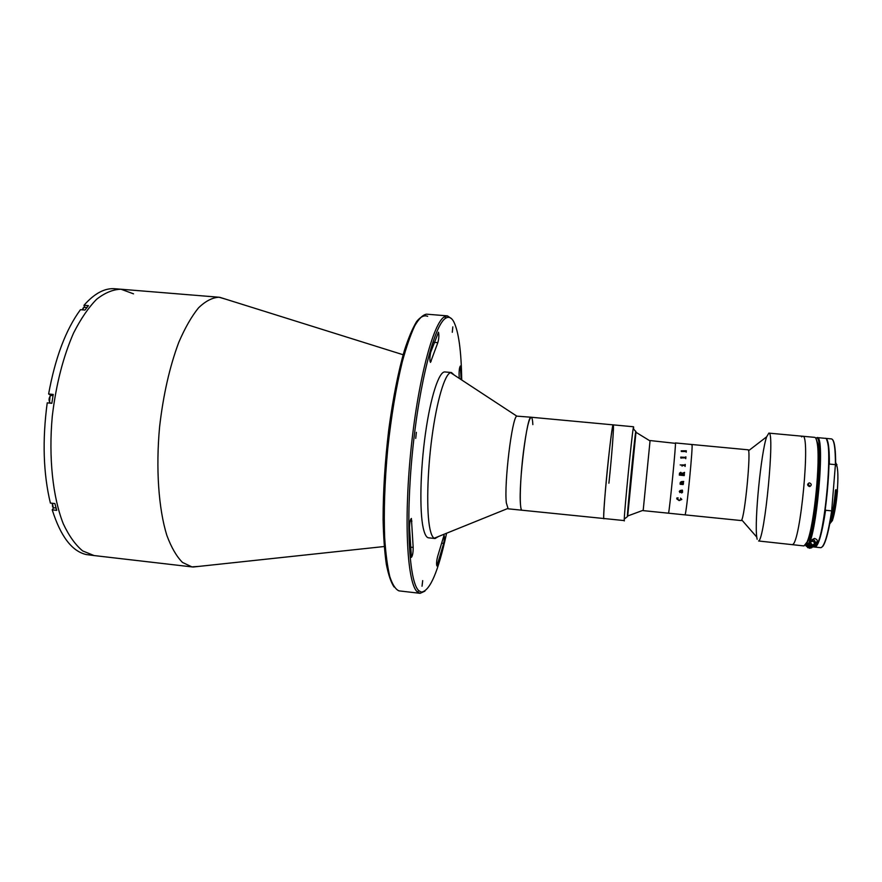 <?xml version="1.0" encoding="UTF-8"?>
<svg xmlns="http://www.w3.org/2000/svg" width="882" height="882" viewBox="0 0 882 882"><rect width="100%" height="100%" fill="white"/><g stroke="black" fill="none" stroke-linecap="round" stroke-linejoin="round"><path stroke-width="1.32" d="M394.089 586.993C391.024 582.506 388.433 574.921 386.327 564.226C384.563 551.834 383.494 536.951 383.108 519.564C383.097 491.373 384.982 461.385 388.764 429.622C392.975 398.366 398.19 371.95 404.43 350.375C408.553 337.696 412.644 328.038 416.712 321.434C420.659 316.649 424.308 314.94 427.66 316.318M447.494 315.877L426.535 314.168C422.875 314.753 418.961 318.611 414.783 325.756C410.549 334.807 406.359 346.891 402.236 361.995C396.084 387.22 391.233 416.293 387.694 449.203C384.662 482.178 383.659 511.769 384.684 537.965C385.732 553.764 387.43 566.619 389.778 576.541C392.446 584.579 395.5 589.352 398.962 590.863L420.119 593.321L417.384 591.943C407.462 583.994 403.669 523.18 410.703 452.312C417.66 381.443 433.26 322.536 444.539 316.693L447.494 315.877L451.749 318.898M461.716 379.977C461.319 350.771 458.618 331.246 453.58 321.379C451.33 317.476 448.74 316.395 445.785 318.148C434.683 324.025 419.303 382.369 412.423 452.488C405.466 522.596 409.149 582.815 418.895 590.753L421.331 592.098C429.942 591.172 438.354 571.547 446.59 533.235M444.043 535.22L437.527 556.829C436.502 561.184 436.314 564.237 436.954 565.979L443.69 543.367C444.462 539.31 444.583 536.598 444.043 535.22M199.001 566.387L191.912 566.883L182.508 562.44C176.587 556.531 171.362 547.524 166.852 535.418C158.606 508.881 155.717 468.596 159.609 426.723C163.302 394.761 169.686 366.658 178.759 342.392C185 327.895 191.603 316.362 198.571 307.785C205.572 301.071 212.386 297.554 219.023 297.234L225.373 299.075M192.408 566.95L94.087 555.561L82.688 550.93C75.433 544.933 68.961 535.892 63.295 523.809C52.81 497.349 48.488 457.46 52.292 416.15C56.051 384.64 63.118 356.978 73.504 333.164C80.703 318.953 88.387 307.664 96.59 299.307C104.87 292.791 112.995 289.439 120.977 289.23L133.524 293.838M461.143 379.602L460.349 366.03C459.533 367.144 459.103 369.867 459.07 374.188L459.246 378.356M438.486 332.183L430.67 352.359C429.666 357.32 429.6 360.672 430.482 362.392L437.825 342.668C438.927 338.699 439.148 335.204 438.486 332.183M422.037 586.221L422.698 580.621L422.037 586.221M452.279 332.293L452.819 326.88L452.279 332.293M411.409 518.473L411.343 518.451C410.295 519.454 409.689 522.42 409.502 527.326L411.398 557.358C412.611 555.792 413.195 552.485 413.173 547.435L411.409 518.473M415.709 438.42L416.37 432.323L415.709 438.42M424.881 591.183L420.119 593.321M438.442 536.521L435.08 538.527L434.198 538.24C432.489 537.281 431.066 534.139 429.931 528.803C426.403 512.244 427.153 472.961 432.004 436.833C436.822 400.66 444.76 374.244 450.537 372.645L451.452 372.524L454.362 375.159M435.08 538.527L428.575 537.822C426.414 537.568 424.639 534.327 423.239 528.086C419.435 511.075 420.273 470.04 425.488 433.271C430.67 396.448 439.082 371.135 444.936 371.95L451.452 372.524M624.39 520.601L508.142 508.815L506.345 502.927C503.986 483.523 512.045 417.197 516.797 416.128L531.207 417.241C532.055 417.407 532.607 419.865 532.86 424.617M520.468 504.394C518.44 483.898 527.16 413.878 531.207 417.241C528.946 418.266 526.378 429.644 523.511 451.397C519.873 480.006 519.189 511.097 522.034 510.259C521.284 510.16 520.766 508.197 520.468 504.394M624.28 520.931L624.258 519.079C624.566 509.112 631.534 438.398 633.188 428.575L633.563 426.767L613.222 424.87C611.755 421.519 602.263 516.312 603.839 518.605L603.949 518.803C602.946 519.851 605.239 488.606 608.371 459.643C610.774 437.626 612.395 426.039 613.222 424.87C614.225 424.352 611.876 455.443 608.9 483.204M94.087 555.561L82.688 550.93C75.433 544.933 68.961 535.892 63.295 523.809C52.81 497.349 48.488 457.46 52.292 416.15C56.051 384.64 63.118 356.978 73.504 333.164C80.703 318.953 88.387 307.664 96.59 299.307C104.87 292.791 112.995 289.439 120.977 289.23L114.936 288.745C104.76 287.896 94.44 293.408 83.999 305.271L88.443 305.646L84.926 310.067L80.46 309.681C65.896 329.471 55.279 357.574 48.609 393.989L53.229 394.43L51.84 403.306L47.22 402.853C42.248 440.14 43.295 473.546 50.373 503.06L54.904 503.556L56.735 510.358L52.225 509.851C60.649 536.443 72.015 551.349 86.326 554.558L94.087 555.561M48.609 393.989L51.443 395.478M83.999 305.271L84.451 307.3M89.799 554.954L91.783 555.274M53.615 507.778L52.225 509.851M635.966 432.29L627.675 516.235M633.618 427.395L633.563 429.005M627.433 516.312C626.97 513.401 636.242 421.023 635.856 432.224L635.713 432.136C634.709 435.895 627.19 512.188 627.422 516.08L627.433 516.323M49.502 402.302L50.076 396.04M51.851 403.261L50.175 403.041C48.477 400.318 48.708 397.793 50.869 395.445L53.041 395.599M82.291 309.836L83.261 307.851M82.478 309.858L83.955 307.311L86.899 307.498M52.666 506.996L52.236 503.269M56.084 508.054L53.273 507.69L52.424 503.291M819.444 466.832L818.408 470.779M814.152 513.875L814.362 517.58M691.697 444.881L691.896 444.506C693.461 442.389 686.604 512.993 685.071 514.779L685.071 514.779C686.604 512.993 693.461 442.389 691.896 444.506L748.013 449.798C751.497 447.847 744.739 518.969 741.288 520.567L643.165 510.634L650.078 440.548L675.259 443.326M668.457 513.236L668.534 513.081C669.515 511.24 676.406 440.78 675.392 442.94C676.406 440.78 669.515 511.24 668.534 513.081L668.457 513.236M812.113 525.507L814.02 520.027M819.477 464.726L818.672 458.971M815.828 438.299L817.713 443.293C821.263 459.886 814.836 525.121 808.099 540.699L804.009 545.936L758.597 540.986C764.76 539.861 775.179 429.898 768.839 433.128L766.656 436.799C761.078 452.389 754.342 520.722 756.767 537.094L757.142 539.266M807.361 541.272C814.152 525.507 820.679 459.379 817.096 442.588C816.5 439.203 815.707 437.461 814.725 437.362L802.675 436.248C810.801 433.161 800.459 543.61 792.499 544.547L792.499 544.547C800.459 543.61 810.801 433.161 802.675 436.248L801.573 436.877M813.38 518.66L813.7 521.185M819.389 463.524L818.573 465.939M683.495 483.391L683.164 484.571L683.484 483.391L681.025 483.557L680.463 482.675M681.235 482.013L680.463 482.498L683.164 482.2L681.235 482.013M683.374 482.366L683.682 481.44L681.378 481.616L680.254 482.432L680.728 483.523L680.265 482.675M680.728 483.523L680.165 483.821M683.175 484.339L680.143 484.273L680.077 483.523M681.345 451.485L681.191 450.845L686.317 450.768L686.229 452.168L685.832 451.529L681.345 451.485M680.849 457.934L680.717 457.097L685.402 457.549L685.898 456.854L685.755 458.673L685.38 457.868L680.849 457.934M682.414 465.365L682.084 466.159L681.775 464.924L684.774 465.222L685.27 464.461L685.105 466.446L684.741 465.597L682.414 465.365M680.187 464.935L680.937 465.001L680.187 464.935M679.526 473.16L680.761 472.278L681.94 473.413L684.564 472.388L684.487 473.149L681.929 473.888L681.874 474.472L684.377 474.318L684.256 475.596L679.316 475.1L679.471 473.502L680.761 472.278L681.94 473.413L684.333 472.587M683.164 484.571L680.143 484.273M683.363 482.63L683.682 481.44M682.646 492.068L681.709 492.972L680.231 490.8L679.526 491.373L679.934 492.608L679.327 491.373L680.276 490.414L682.547 490.447L682.04 490.006L682.646 492.068L681.709 492.972L680.562 490.822L679.515 491.528M681.808 499.388L679.129 500.59L676.759 498.826L676.869 497.955L678.126 497.878L676.957 498.914L679.184 500.16L681.61 499.399L680.529 498.121L681.808 499.444L679.129 500.579L676.759 498.87M681.036 458.21L681.08 457.659M681.665 474.461L680.772 472.818L679.625 474.009L681.665 474.461L679.835 474.273L679.702 473.458M684.256 475.596L684.178 474.296M681.929 473.888L681.874 474.472L684.156 474.505M684.487 473.149L684.355 472.366M685.105 466.446L685.071 464.45M681.775 464.935L685.016 465.035M682.084 466.159L682.139 465.553M685.755 458.673L685.689 456.843M680.717 457.108L685.645 457.383M686.229 452.168L686.119 450.757M686.086 451.154L681.18 450.856M682.447 492.002L682.139 490.987L680.761 490.844L681.676 492.531L682.447 492.002M681.61 499.344L680.43 498.253M678.17 498.021L676.957 498.914M682.447 491.891L682.139 490.987L680.761 490.844M680.254 492.388L679.316 491.517M809.29 486.489C807.173 485.409 807.096 484.229 809.048 482.961L809.588 482.939C811.716 484.031 811.793 485.199 809.819 486.467L809.29 486.489M810.018 486.423L807.967 483.865L809.048 482.961M808.099 540.699L805.343 545.208M835.728 489.962L835.43 490.469C834.339 502.894 832.729 512.53 830.579 519.344M837.338 490.469C838.231 478.176 838.043 469.874 836.786 465.564L836.136 465.718L835.662 462.598M829.764 523.842L831.814 521.24M831.528 521.538L832.376 520.656C834.637 513.688 836.334 503.699 837.481 490.69L835.75 489.708C834.559 503.611 832.762 514.184 830.37 521.427L831.528 521.538C833.887 514.449 835.673 504.063 836.875 490.381L836.919 489.83M828.992 464.902L829.003 464.737C829.146 451.782 828.396 443.525 826.765 439.986C833.336 449.114 824.571 538.053 816.335 545.715C819.466 541.107 822.476 529.046 825.354 509.531L825.596 510.27C821.958 533.996 818.408 546.267 814.935 547.083L820.767 547.7C824.35 546.895 827.989 534.624 831.671 510.876L835.408 464.649C835.441 448.188 834.14 439.611 831.506 438.905C834.339 439.699 835.717 448.409 835.64 465.046M825.376 438.376L825.662 438.365C828.209 439.06 829.444 447.637 829.356 464.075L829.003 464.737M829.356 464.075L835.408 464.649M831.671 510.876L825.596 510.27M836.004 463.116L836.786 465.564M835.662 464.009L836.93 464.582M830.37 521.427L830.381 520.468M811.065 541.394L809.367 544.922L815.111 545.517L816.842 542C817.868 540.501 817.074 539.321 814.472 538.45L811.065 541.394M815.111 545.517L815.343 542.739C815.233 540.787 814.174 539.762 812.168 539.652M815.63 546.454L807.328 545.859L807.317 542.551M806.578 543.907L806.666 546.178L814.946 546.653M817.757 443.558C823.138 453.15 815.354 532.1 808.199 540.457M813.744 539.971L812.035 539.795M819.389 455.586L818.981 457.196M812.068 527.315L812.146 528.968M810.514 542.728L812.41 545.043C815.056 543.929 815.133 542.628 812.609 541.14L810.856 541.923M811.01 541.526L812.598 541.008C815.2 542.397 815.244 543.786 812.73 545.186L810.337 543.147M806.964 546.245L810.007 548.009L813.072 546.884M410.207 547.116L413.173 547.435M410.196 520.92L411.927 521.108M429.931 360.925L431.265 361.047M433.889 342.337L437.825 342.668M459.643 367.651L460.768 367.75M441.639 543.136L443.69 543.367M436.601 564.998L437.516 565.097M53.129 395.015L50.483 394.761M811.098 530.214L811.208 532.618L811.098 530.214M819.18 451.827L818.606 454.164L819.18 451.827M832.608 439.666C834.714 442.136 835.728 450.636 835.651 465.145M831.991 510.413C829.124 529.553 826.092 541.493 822.906 546.234M819.091 450.823L818.562 452.94M810.823 531.405L810.933 533.577M816.842 542L815.343 542.739M807.063 545.55C810.977 542.783 816.71 514.515 819.058 485.1C821.462 455.652 819.775 434.297 815.806 438.266L817.129 437.582C825.839 434.484 816.137 542.143 807.328 545.859M815.321 546.697C824.549 543.025 834.207 435.256 825.089 438.321L817.129 437.582M814.373 547.027L806.06 546.079M806.28 546.167L809.522 548.251L811.738 547.755M445.785 318.148L444.539 316.693M418.895 590.753L417.384 591.943M403.14 354.751L219.728 297.3M219.023 297.234L120.977 289.23M384.221 546.52L193.114 567.016M516.797 416.128L450.537 372.645M507.679 508.539L434.198 538.24M613.222 424.87L531.207 417.241M635.69 431.441L633.188 428.575M627.267 516.753L624.258 519.079M650.034 440.923L635.713 432.136M643.198 510.259L627.422 516.08M819.444 457.24L818.661 457.174M812.52 527.359L811.749 527.282M741.707 519.862L756.767 537.094M748.52 450.757L766.656 436.799M802.675 436.248L768.839 433.128M691.896 444.506L675.392 442.94M817.713 443.293L817.096 442.588M825.662 438.365L831.506 438.905M820.767 547.7C824.593 546.829 828.33 534.426 831.969 510.502M814.472 538.45L812.212 539.619M815.398 546.697C824.879 542.838 834.581 435.488 825.089 438.321M810.635 548.009L807.636 547.623"/></g></svg>
